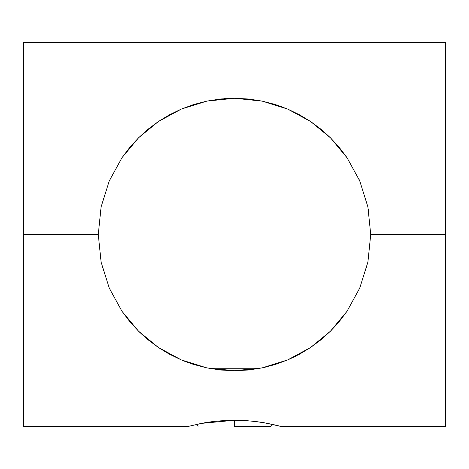 <?xml version="1.0" encoding="UTF-8"?>
<svg xmlns="http://www.w3.org/2000/svg" width="469" height="469" viewBox="0 0 469 469"><rect width="100%" height="100%" fill="white"/><g stroke="black" fill="none" stroke-linecap="round" stroke-linejoin="round"><path stroke-width="0.7" d="M234.5 420.247L234.5 426.362L234.5 420.247C259.14 420.195 281.025 426.462 280.544 426.362C281.037 426.473 259.246 420.201 234.541 420.247C247.743 420.494 258.7 421.543 267.418 423.401L280.544 426.362L445.55 426.362L445.55 42.638L445.55 234.5L370.721 234.5L445.55 234.5L445.55 426.362M102.459 267.987L102.342 267.535M366.541 267.987L366.658 267.523M201.553 366.682L201.019 366.547M367.901 206.923L370.721 234.5L367.913 262.036L359.741 288.083L346.978 311.346L339.11 321.752L330.393 331.255L320.808 339.896L310.46 347.576L299.445 354.247L287.696 359.905L275.133 364.524L262.007 367.919L248.382 370.012L234.418 370.721L220.582 370.012L206.905 367.901L193.785 364.495L181.315 359.911L169.456 354.195L158.399 347.482L148.128 339.837L138.59 331.237L129.825 321.675L122.004 311.322L109.3 288.189L101.116 262.171L98.279 234.5L101.093 206.946L109.242 180.958L122.022 157.654L138.654 137.704L158.493 121.453L181.433 109.037L207.058 101.07L234.576 98.279L262.142 101.111L287.808 109.136L310.648 121.547L330.51 137.863L347.101 157.836L359.735 180.893L367.901 206.923M23.45 426.362L23.45 42.638L23.45 234.5L98.279 234.5L23.45 234.5L23.45 426.362L188.456 426.362L201.623 423.39C210.358 421.531 221.327 420.482 234.541 420.247L201.752 423.366M181.063 109.195L169.127 114.987M206.489 101.187L191.95 105.091M282.115 106.868L273.421 103.954M330.393 137.745L322.191 130.253M359.406 180.143L359.055 179.334M256.924 368.863L258.906 368.517M262.47 367.819L262.98 367.714M206.014 367.714L206.477 367.807M210.048 368.511L212.07 368.863M346.304 156.681L339.11 147.248M368.863 212.076L368.3 208.916M367.807 206.454L367.743 206.149M122.022 157.654L129.872 147.266L138.654 137.704L148.192 129.104L158.493 121.453L169.59 114.735L181.433 109.037L193.89 104.47L207.058 101.07L220.7 98.977L234.576 98.279L248.552 99.006L262.142 101.111L275.326 104.54L287.808 109.136L299.556 114.817L310.648 121.547L320.995 129.256L330.51 137.863L339.234 147.395L347.101 157.836L359.735 180.893M330.645 331.003L338.313 322.707M288.095 359.735L295.64 356.235M262.663 367.778L267.981 366.547M184.593 361.253L192.859 364.202M158.762 347.728L168.811 353.843M169.233 354.072L169.561 354.253M138.953 331.595L146.123 338.167M109.242 288.042L101.116 262.171M359.741 288.083L346.978 311.346L330.393 331.255L310.46 347.576L287.696 359.905L262.007 367.919L234.418 370.721L206.905 367.901L181.315 359.911L158.399 347.482L138.59 331.237L122.004 311.322L109.3 288.189M200.533 423.601L196.177 424.492M224.598 98.637L224.088 98.678M225.577 98.572L225.126 98.601M234.5 426.362L270.953 426.362L234.5 426.362M257.282 368.804L211.718 368.804L257.282 368.804M23.45 42.638L445.55 42.638M272.829 424.492L270.953 426.362M196.171 424.492L198.047 426.362"/></g></svg>
